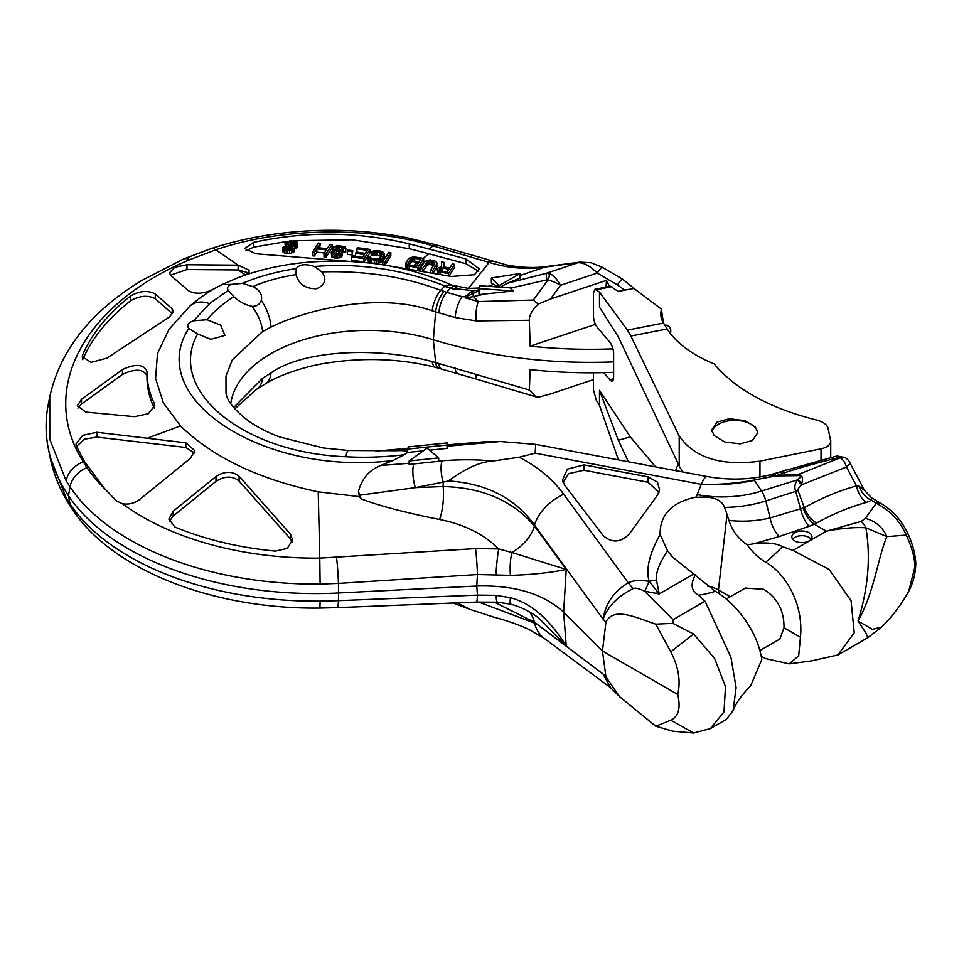 <?xml version="1.0" encoding="UTF-8"?>
<svg xmlns="http://www.w3.org/2000/svg" width="964" height="964" viewBox="0 0 964 964"><rect width="100%" height="100%" fill="white"/><g stroke="black" fill="none" stroke-linecap="round" stroke-linejoin="round"><path stroke-width="1.45" d="M423.317 450.827L407.664 452.429L404.302 454.731C383.805 457.177 364.296 457.84 345.763 456.719C241.771 452.911 166.302 389.119 197.656 333.966L188.811 328.387C186.426 325.157 188.052 322.615 193.692 320.771L207.055 319.735C214.008 311.312 222.925 303.612 233.806 296.659L228.239 290.417C226.769 288.007 227.781 285.995 231.264 284.38L242.446 283.356L252.809 286.609C259.798 290.056 262.63 294.659 261.28 300.407C259.726 304.552 256.629 306.528 252.014 306.335C245.398 304.973 239.325 301.744 233.806 296.659M193.692 320.771L209.501 303.636L228.239 290.417M404.302 454.731L392.987 460.527C263.208 476.698 143.793 397.891 188.811 328.387M207.055 319.735L220.66 325.145L224.925 335.436L210.767 339.304L197.656 333.966M345.763 456.719A34.535 4.085 -87.1 0 1 348.45 450.489L323.362 447.983L279.873 437.041C267.414 432.342 256.966 426.992 248.531 421.003C234.023 409.652 226.504 400.241 226.01 392.746L225.974 376.081L232.312 359.801L262.642 331.471L271.041 327.109C302.744 311.071 376.948 291.176 432.149 310.818L455.153 317.53L476.288 320.916L529.344 320.277L530.152 346.124A331.58 191.438 0 0 0 612.923 348.848M209.501 303.636A28.775 20.304 48.7 0 0 190.089 305.877L190.089 305.877C200.283 297.189 210.911 290.104 221.973 284.645L231.264 284.38M359.415 496.629L361.163 498.858L358.439 491.58L359.415 496.629L318.228 491.833C258.87 479.325 212.96 457.358 180.485 425.919L163.362 402.928L155.578 378.334L157.493 353.499L169.062 329.254L190.089 305.877M358.439 491.58C361.705 478.807 369.128 470.107 380.696 465.504L409.146 463.274M392.987 460.527L380.696 465.504M438.427 461.057L442.235 460.768C460.623 459.37 477.409 459.467 492.604 461.057L519.186 457.237L535.116 453.164L535.755 444.392L500.412 441.524L485.699 441.681L447.658 444.826M407.676 449.694L395.806 450.73C402.88 450.405 406.868 450.851 407.772 452.056M429.486 450.188L447.055 448.393L447.658 442.862L408.278 446.91L407.676 449.079L447.055 445.031L447.658 442.862M427.064 448.152L409.146 460.961L438.68 457.924L427.064 448.152M359.319 495.255L415.351 487.627A18.159 5.543 81 0 1 413.797 463.949L409.146 464.443L409.146 460.961M407.664 452.429L407.676 449.079M447.055 448.393L447.055 445.031M395.806 450.73L348.45 450.489A34.535 4.085 -87.1 0 1 348.474 450.489M754.197 480.036L771.14 476.782A1.988 0.795 79.5 0 0 770.67 476.228L779.057 472.203C756.523 479.506 732.628 480.964 707.371 476.59A23.028 5.808 100.6 0 0 701.286 484.338C718.228 484.844 735.857 483.41 754.197 480.036L777.117 475.397L783.563 473.107C796.999 468.516 815.677 463.274 839.584 457.37L837.15 455.96L779.117 472.179M785.684 470.083L780.045 472.023L783.563 473.107M771.14 476.782L777.249 475.903A2.579 0.675 93.1 0 0 777.117 475.397L798.385 474.421C802.169 474.565 803.277 477.686 801.735 483.795L801.53 484.844L846.513 466.998A11.508 6.893 -111.6 0 0 840.307 457.792L844.898 457.659M849.646 462.262L864.419 490.315L859.105 486.326L856.454 485.88L846.513 466.998A11.508 3.314 -27.8 0 0 849.646 462.262A11.508 11.508 0 0 0 845.211 457.659L837.15 455.96M613.622 361.886A333.857 192.752 0 0 1 433.342 339.75A138.141 79.759 0 0 0 231.143 401.217A138.141 79.759 0 0 0 230.745 403.615M233.637 407.531L262.642 378.262L271.041 372.923C302.744 350.053 376.948 346.534 432.149 361.584L529.344 390.022L535.791 396.807L476.529 379.165A17.268 2.711 -70.8 0 1 476.288 374.297M252.809 286.609C265.148 281.283 279.548 277.283 295.996 274.595L296.225 268.607C299.418 264.281 305.492 263.582 314.445 266.498L321.807 271.896C365.284 270.595 404.904 276.74 440.693 290.309L446.669 292.333A17.268 6.543 106.6 0 0 438.825 312.975M321.807 271.896C327.073 279.138 325.374 284.754 316.686 288.73C305.624 288.923 298.732 284.211 295.996 274.595M242.446 283.356C258.436 276.56 276.355 271.643 296.225 268.607M314.445 266.498C359.391 262.81 402.88 269.317 444.898 286.007L440.693 290.309A17.34 6.182 109 0 0 432.149 310.818M452.441 285.344L453.61 286.091L452.441 285.344A11.508 11.098 114.6 0 1 451.176 284.862L444.898 286.007A115.126 80.157 -132.7 0 0 450.369 288.115L446.669 292.333L462.166 296.659A17.268 5.784 104.6 0 0 455.153 317.53M218.659 286.356L211.526 290.068C202.524 294.008 194.836 294.225 188.462 290.73L170.785 275.463L169.435 272.86L174.821 267.233L186.992 264.751L238.132 265.16L238.132 269.956L245.422 274.969M320.108 584.076A263.124 151.914 180 0 1 70.023 486.868L68.48 495.725L70.023 503.907L66.154 497.822L49.815 456.177L48.2 447.935A333.857 192.752 180 0 0 68.48 495.725A264.787 152.866 180 0 0 338.593 592.993L338.436 583.413L320.108 584.076L319.783 558.12A244.977 141.431 180 0 1 122.368 503.702L116.379 500.834L104.606 488.652A244.977 141.431 180 0 1 86.953 467.612L83.29 461.852C37.837 390.046 83.157 304.214 189.884 259.617L215.779 249.809C279.994 227.733 367.489 225.925 433.053 245.928L429.016 249.025L409.254 243.88C357.728 231.505 305.853 231.011 253.628 242.374L244.711 248.531L255.93 253.773L370.08 263.052M122.368 503.702C128.622 504.774 134.358 503.401 139.551 499.581L190.402 458.346L194.752 450.646L185.835 442.813L96.822 432.282L82.675 435.33L75.987 444.006L76.445 446.187L84.374 461.443L104.606 488.652M245.097 275.138L248.664 272.402L249.435 270.33L238.216 265.172M172.195 308.866L155.288 293.936C147.817 290.14 139.587 290.815 130.586 295.972C107.92 313.842 91.954 333.448 82.675 354.824L82.265 356.704L91.086 362.368L106.835 358.186L169.327 317.048L173.544 311.589L172.195 308.866L172.195 313.662L155.288 298.732C147.986 294.924 139.744 295.611 130.586 300.78C107.908 318.638 91.942 338.256 82.675 359.62M146.986 377.032L146.986 371.248C146.841 382.142 149.263 392.854 154.276 403.386L154.746 405.47L148.299 413.725L134.586 416.689L85.916 412.086L77.289 405.832L81.506 399.277L122.428 369.634C135.225 363.573 143.419 364.103 146.986 371.248L146.986 371.188M154.276 408.182C149.275 397.65 146.841 386.95 146.986 376.044C143.672 368.911 135.478 368.368 122.428 374.43L81.506 404.073L77.903 408.134M186.992 264.751L186.992 269.546L170.447 275.15M186.992 269.546L238.132 269.956M389.721 265.956L451.333 276.475L474.469 274.704L479.421 268.956L465.853 258.918L429.016 249.025M287.862 241.325L253.628 247.17L245.868 250.857M409.254 243.88L409.254 248.688L352.197 239.795L292.996 240.759M478.734 271.294L465.853 263.714L429.016 253.821L423.076 258.376M409.254 248.688L429.016 253.821M451.718 285.079L468.408 288.417L489.097 262.413C508.088 268.197 526.718 269.739 545.009 267.052L578.051 262.702C583.955 262.606 590.342 266.064 597.234 273.065L560.494 285.308A28.775 16.039 -143.9 0 0 547.962 279.982L546.829 279.885L546.13 273.33L547.215 272.981C549.697 273.354 549.95 275.68 547.962 279.982L533.333 300.069L478.337 301.551L473.372 296.599L484.844 293.984L513.294 290.995L510.209 287.887L479.59 285.718L478.988 288.561L513.294 290.995M479.096 288.031L468.408 288.417M462.166 296.659L464.961 296.779L465.528 297.936L465.937 296.828L464.961 296.779L470.818 292.08L473.601 290.742L480.084 289.803M473.601 290.742L450.333 288.14A115.126 83.808 -138.7 0 1 444.573 286.308M450.345 288.14L453.61 286.091C459.201 288.814 458.78 289.742 452.333 288.887M465.937 296.828L478.988 290.646M476.288 320.916A17.268 6.182 92.4 0 1 478.337 301.551L465.528 297.936L473.372 296.599L472.95 292.911A8.64 4.856 61.3 0 1 470.818 292.08M493.809 286.73L497.195 285.862L499.051 287.826L507.221 283.296L520.102 278.078L520.102 273.511L499.051 285.657L499.051 287.103M478.988 288.561L478.988 294.623L484.844 293.984M487.977 286.308L493.556 284.428L497.195 285.862M520.102 273.511L491.351 277.969L499.051 285.657M493.556 284.428L491.351 282.922L491.351 277.969M492.399 261.437L492.399 261.437A17.268 6.399 106.4 0 0 489.097 262.413L433.053 245.928A17.268 6.399 106.4 0 1 436.355 244.952L506.257 264.871C521.126 267.703 534.731 268.233 547.082 266.45A17.268 11.11 82.5 0 0 545.009 267.052L520.102 275.463M86.953 467.612A23.028 17.545 -33.8 0 0 70.023 486.868L66.154 480.795L49.767 439.271L49.754 396.77L48.2 404.76A333.857 192.752 180 0 0 48.2 447.935M361.163 498.858C378.671 505.642 404.808 512.523 439.572 519.488A28.209 8.604 93.8 0 0 443.139 486.543C482.422 487.555 512.848 500.726 534.418 526.079L566.242 569.471C549.613 572.833 531.007 574.785 510.426 575.339L477.457 574.532L476.758 586.016L338.593 592.993L338.436 600.644L320.108 601.114A263.124 151.914 180 0 1 70.023 503.907A23.028 17.545 146.2 0 0 72.095 509.028L67.902 502.425C59.021 487.663 52.984 472.252 49.815 456.177M194.367 452.972L185.835 447.489L96.822 437.078L84.627 439.15L76.505 446.32M173.183 511.257L168.833 519.138L174.99 527.067C205.212 539.551 238.65 547.576 275.306 551.131L287.296 548.42L292.622 539.852L290.369 534.044L239.12 476.264C232.348 470.938 224.636 471.034 215.984 476.541L173.183 511.257L173.183 516.053L169.218 521.5M292.273 542.262L290.369 538.84L239.12 481.06C232.637 475.722 224.925 475.806 215.984 481.337L173.183 516.053M494.074 602.03L534.418 622.202L566.242 646.061C549.613 619.213 531.007 603.09 510.426 597.704L495.966 595.318L477.457 595.113L476.758 586.016C514.378 584.955 543.335 593.691 563.639 612.2L602.464 651.013L605.946 676.909L603.078 674.041L610.561 687.681L619.647 696.731L605.946 676.909M495.966 574.604A23.028 1.892 -84.7 0 1 498.677 548.95L475.553 548.612L319.783 558.12L318.228 491.833M510.426 575.339A23.028 6.447 -87.8 0 1 511.884 552.505L498.677 548.95C483.675 534.056 463.973 524.235 439.572 519.488M442.235 460.768A15.665 4.712 81.1 0 0 443.211 482.108L415.351 487.627L443.139 486.543L443.211 482.108L448.537 480.952C465.275 468.492 479.964 461.864 492.604 461.057M413.797 463.949L438.68 461.286L438.68 457.924M510.426 597.704A23.028 2.952 104.7 0 0 510.8 604.187C520.668 606.838 530.031 611.489 538.876 618.141L566.242 646.061L563.639 612.2L566.242 569.471L511.884 552.505A34.535 20.822 143.7 0 0 534.418 526.079L534.526 525.175C515.15 498.183 486.483 483.434 448.537 480.952M605.946 622.033C613.851 606.38 636.132 617.743 655.773 624.142L670.775 651.833C678.511 666.726 680.849 680.946 677.752 694.49L602.464 651.013L605.946 622.033L603.078 619.165L534.526 525.175A37.415 22.461 -36.1 0 1 563.675 494.207C552.625 479.132 537.792 466.805 519.186 457.237M707.528 586.064A27.341 15.786 180 0 1 718.457 589.92L727.037 514.439L724.494 507.413C721.578 499.219 712.131 495.894 696.153 497.448A14.388 3.627 -79.4 0 1 697.141 494.616L696.177 497.038C671.896 502.172 659.882 514.643 660.123 534.43L660.183 534.779M563.675 494.207L628.311 582.846A57.563 15.557 63.9 0 0 633.191 588.606C618.044 595.993 608.007 606.175 603.078 619.165C605.585 603.356 613.996 591.245 628.311 582.846C633.324 580.292 640.289 579.81 649.194 581.4C645.627 569.688 649.266 554.035 660.123 534.43L667.534 550.83L672.571 557.072L715.3 591.306C735.195 602.645 757.668 630.793 761.789 659.581L750.655 685.802C741.762 694.851 735.894 703.166 733.038 710.769L736.122 687.73L730.941 657.267L705.021 601.199L698.466 595.186C691.212 591.065 690.2 584.28 695.418 574.821M657.315 495.412L659.593 489.869L657.448 482.133L648.194 476.891L584.172 464.877L567.386 469.107L562.482 480.072L564.591 485.097L603.163 535.574C611.803 543.238 620.503 542.732 629.263 534.032L657.315 495.412M535.116 453.164L701.286 484.338C718.24 485.446 735.954 484.133 754.426 480.385L761.572 491.038L797.481 479.855C794.77 483.735 794.179 487.567 795.746 491.351L800.626 509.257A20.148 7.977 -107.7 0 0 809.085 526.296L779.334 536.514L754.125 543.72C766.513 542.142 775.984 543.118 782.527 546.648L792.95 550.432L829.1 569.399L851.067 600.753L854.225 632.794L837.885 654.978L811.555 660.894L789.203 663.871L765.705 658.629L761.331 656.351M777.249 475.903L798.698 475.613C801.59 475.698 801.325 476.963 797.891 479.421A7.893 2.073 -130.1 0 1 801.735 483.795M845.211 457.659A11.508 6.652 120 0 0 840.307 457.792L798.385 474.421A5.868 1.952 98.6 0 1 798.698 475.613M859.105 486.326A20.148 15.436 -118.5 0 0 871.54 500.352L866.299 502.413A20.148 12.255 -105.8 0 1 856.454 485.88C838.343 491.013 820.966 498.28 804.325 507.667L770.103 517.933L765.802 500.931L795.746 491.351A9.435 5.905 -176.6 0 0 797.939 490.387C797.276 489.929 798.481 488.085 801.53 484.844L797.481 479.855M797.939 490.387L804.325 507.667A20.148 11.664 -119.4 0 0 816.544 523.078L814.315 524.223L826.329 531.164C841.921 528.212 855.116 527.091 865.901 527.79L886.844 536.611L906.256 535.104C900.087 521.066 890.085 510.45 876.24 503.256L871.54 500.352L871.504 497.786L864.419 490.315M866.299 502.413C848.971 507.257 832.39 514.149 816.544 523.078M678.439 464.274A59.816 34.535 0 0 0 675.644 470.637M476.529 379.165L435.632 367.356C398.879 358.186 360.44 357.102 320.337 364.103L310.492 366.248C290.658 371.453 275.596 377.322 265.293 383.877A34.535 17.991 -120.6 0 0 265.305 383.877A34.535 17.991 -120.6 0 0 271.041 372.923M593.438 379.623L550.516 393.927L538.261 397.252L535.791 396.807M441.705 369.055L441.705 369.055A17.268 6.495 -73.1 0 1 438.825 363.464M613.622 372.321A331.58 191.438 0 0 1 530.152 369.622L529.344 390.022M547.082 266.45L580.123 262.112A17.268 11.11 82.5 0 0 578.051 262.702L547.215 272.981A28.775 11.749 -108.4 0 1 560.494 285.308L550.516 299.021L538.261 304.082C532.092 310.095 529.116 315.493 529.344 320.277M538.261 304.082L533.333 300.069M580.123 262.112L591.257 262.786L602.319 267.293A17.268 1.783 120.4 0 0 597.234 273.065L617.43 284.91L624.684 290.152M530.152 346.124L595.451 324.362M550.516 299.021L606.477 280.367L606.055 287.079M609.393 286.404L606.477 280.367M495.966 595.318A23.028 2.639 92.7 0 0 497.52 602.175L476.397 602.09A23.028 1.88 87.7 0 0 477.457 595.113L338.436 600.644A23.028 1.88 87.7 0 1 337.376 607.633L476.397 602.09M633.191 588.606C635.204 587.618 638.987 588.486 644.554 591.185A57.563 14.52 100.6 0 0 649.17 581.4A28.775 18.412 -21.2 0 1 656.472 580.087C655.628 572.881 659.316 563.121 667.534 550.83M693.875 573.917L659.219 593.932L649.194 581.4M733.038 710.769L726.278 719.409L710.432 728.567L723.988 711.902L725.494 686.657L714.649 658.545L693.634 634.047L672.896 623.346L673.041 619.671L644.554 591.185L656.701 593.463A252.532 145.805 0 0 0 659.219 593.932L656.472 580.087M718.939 593.571L718.457 589.92L730.278 596.752M779.876 639.024L783.985 627.757L800.445 637.252L798.674 655.833L789.203 663.871M783.985 627.757C784.262 610.983 777.55 598.174 763.85 589.329L745.28 588.088M727.037 514.439L728.929 520.415C732.399 530.959 738.508 539.117 747.245 544.889C752.715 552.444 758.861 558.216 765.705 562.205A165.772 95.713 120 0 0 782.527 546.648M800.445 637.252C803.795 604.151 785.624 573.435 765.705 562.205M529.465 611.935A34.535 27.884 -53.1 0 1 534.418 622.202L603.078 674.041L610.802 687.886M478.59 602.018L534.526 623.033A37.415 30.282 126.7 0 0 544.335 638.409L544.335 638.409A37.415 30.282 126.7 0 0 544.347 638.421L610.561 687.681M457.442 602.849L469.89 609.369L493.026 616.888C513.438 622.395 524.018 627.142 529.031 629.54L544.335 638.409M710.432 728.567L693.634 733.038L672.896 731.218L655.773 726.205L619.647 696.731M655.773 726.205L670.775 720.204C678.511 716.65 680.849 708.082 677.752 694.49M792.95 550.432L826.329 531.164L861.141 521.404A28.438 19.075 101.8 0 1 865.901 527.79C870.841 557.216 868.227 588.281 858.032 620.961L865.877 632.962L867.901 637.65L837.885 654.978M861.141 521.404L865.359 518.427A31.414 30.571 83.9 0 1 886.844 536.611C877.999 557.312 874.179 592.776 858.032 620.961L872.384 629.384L881.578 627.058L867.901 637.65M915.017 566.567L908.678 591.378C913.029 583.232 915.402 574.038 915.8 563.795L915.017 566.567C914.475 556.686 911.558 546.202 906.256 535.104A15.231 5.037 -21.6 0 0 907.136 531.971L907.136 531.971A15.231 5.037 -21.6 0 0 907.124 531.971C912.306 542.684 915.185 553.119 915.8 563.265L915.8 563.795M865.359 518.427L876.24 503.256A13.026 7.519 -54.8 0 1 881.156 503.545L871.504 497.786M794.77 540.924A10.074 5.82 0 0 0 805.747 542.19A10.074 5.82 0 0 0 811.965 536.815A10.074 5.82 0 0 0 809.025 532.694A10.074 5.82 0 0 0 798.047 531.441A10.074 5.82 0 0 0 791.83 536.815A10.074 5.82 0 0 0 794.77 540.924M754.125 543.72L747.245 544.889M779.334 536.514A21.871 10.749 -105 0 1 770.103 517.933C756.8 521.102 743.063 521.934 728.929 520.415M655.773 624.142L672.896 623.346M811.11 539.165A10.074 5.82 0 0 0 809.025 537.394A10.074 5.82 0 0 0 792.685 539.165M658.99 492.315L648.001 482.253L583.967 470.239L568.712 473.613L563.084 482.458M442.368 271.318L447.031 272.185M417.906 270.715L423.666 261.798L423.666 258.497L419.617 257.725L418.231 258.798L420.846 259.292L416.388 266.197L410.146 264.992L408.832 266.004L417.677 267.763L423.666 258.497M448.959 276.065L454.43 267.606L454.43 264.305L452.369 263.919L449.694 268.064L443.886 266.956L443.826 262.304L441.44 261.847L441.488 266.98M441.44 261.847L441.584 266.968L438.427 267.703L437.186 269.016L437.897 274.162M422.738 271.547L427.257 265.136L429.607 264.473L433.824 265.329M433.089 273.33L436.957 266.739L436.788 262.521L434.812 260.822L430.028 259.918L426.534 260.581L424.353 262.16L420.412 268.281L422.461 268.667L427.257 261.822L431.101 261.22L433.704 261.943L434.776 263.244L430.667 270.221L432.716 270.607L436.957 263.437M408.893 264.498L411.917 261.581L418.942 262.232M448.441 275.981L448.441 273.571L454.43 264.305M440.235 274.559L440.235 272.029L448.441 273.571M438.656 274.294L438.656 271.511L440.235 272.029M437.668 273.957L437.668 270.655L438.656 271.511M437.15 269.667L437.668 270.655M442.44 268.016L448.935 269.245L447.019 272.197L439.632 270.583L439.247 269.402L440.343 268.281L442.44 268.016L442.44 271.318M441.283 271.113L441.283 268.016M440.343 270.896L440.343 268.281M439.62 270.571L439.62 268.811M439.247 270.113L439.247 269.402M420.412 271.149L420.412 268.281M436.668 267.799L436.668 264.485M432.716 273.27L432.716 270.607M430.667 272.908L430.667 270.221M434.475 264.305L434.475 262.521M433.704 265.245L433.704 261.943M432.462 264.787L432.462 261.485M431.101 264.534L431.101 261.22M429.607 264.473L429.607 261.16M428.329 264.666L428.329 261.365M427.257 265.136L427.257 261.822M426.413 265.859L426.413 262.557M422.461 271.499L422.461 268.667M409.471 269.257L409.471 266.209M417.677 270.679L417.677 267.763M419.617 257.725L413.616 256.834L408.929 258.171L405.748 263.088L405.916 267.305L406.772 268.353L407.893 269.004L407.893 265.69L408.832 266.004M382.804 264.787L382.804 261.509L388.793 252.315L390.842 252.652L390.842 255.954L384.853 265.148M384.323 253.966L384.021 258.304L382.106 261.244L382.106 257.93L379.937 259.533L374.598 260.196L368.826 258.677L368.272 256.665L372.285 258.557L376.864 259.039L379.214 258.34L381.973 254.677L381.84 253.146L376.755 251.712L371.2 252.17L374.056 250.664L377.514 250.544L382.178 251.471L384.142 253.074L384.021 255.002L382.106 257.93M367.971 257.689L367.971 261.003L371.526 263.027L378.057 263.401L382.106 261.244M371.2 252.17L371.2 255.472L376.755 255.026L381.84 256.448M351.703 256.918L351.703 260.22L364.006 261.919L369.995 252.725L369.995 249.423L364.006 258.617L351.703 256.918L352.463 255.737L362.717 257.147L364.38 254.604L355.487 253.375L356.258 252.194L365.139 253.436L367.176 250.303L356.921 248.881L357.692 247.7L369.995 249.423M356.921 248.881L356.921 252.182L365.211 253.327M347.365 251.038L347.365 254.351L352.149 254.966L352.788 250.676L352.149 251.652L347.365 251.038L348.004 250.062L352.788 250.676M332.749 248.025L333.773 249.833L340.196 251.857L339.171 253.436L336.737 253.785L331.23 252.086L331.7 256.93L337.472 258.232L341.822 256.629L342.497 251.712L340.533 250.194L336.002 249.242L335.303 247.459L339.147 246.639L343.124 247.326L343.726 251.978L345.775 252.231L345.558 246.989L338.075 245.446L333.387 247.037L332.917 252.194L334.894 253.689M332.917 248.893L332.917 252.194L333.773 253.134L333.773 249.833M339.147 249.941L343.762 251.351M324.012 253.64L324.012 256.942L326.061 257.159L332.05 247.856L332.05 244.555L326.061 253.857L324.012 253.64L326.435 249.869L316.867 248.881L314.445 252.676L312.384 252.472L318.373 243.085L320.434 243.302L317.626 247.676L327.194 248.676L330.001 244.326L332.05 244.555M312.384 252.472L312.384 255.785L314.445 255.978L316.867 252.182L324.446 252.966M319.614 247.881L320.434 243.302M294.815 247.736L294.43 251.64L294.43 248.338L289.61 250.303L284.826 249.941L282.862 248.519L282.813 247.447L286.609 245.374L285.067 244.398L285.404 242.711L290.224 240.747L297.02 241.952L297.322 244.314L293.442 245.916L294.647 246.868L294.43 248.338M282.813 247.447L282.862 251.821L284.826 253.255L289.61 253.616L294.43 251.64M297.707 243.711L297.322 247.628L297.322 244.314M294.249 249.073L297.322 247.628M289.851 245.193L293.128 245.145M287.597 249.399L289.2 249.302M384.853 265.112L384.853 261.847L390.842 252.652M382.804 261.509L384.853 261.847M331.182 252.725L332.688 254.376L337.472 254.93L340.967 254.074L342.497 251.712M343.726 248.676L345.775 248.929L345.943 248.097M405.748 263.088L407.893 265.69M408.085 263.666L408.085 262.425L408.218 263.991L410.146 264.992M408.085 262.425L411.917 258.28L418.231 258.798M294.369 242.157L295.996 243.567L292.454 245.193L288.357 244.868L286.73 243.458L288.646 242.109L293.128 241.831L294.369 242.157L294.369 244.76M284.826 248.23L288.417 249.363L292.984 247.796L291.694 246.41L289.092 245.989L285.838 246.591L284.525 247.567L284.826 248.23M373.249 255.785L373.249 252.472M384.021 258.304L384.021 255.002M381.129 262.16L381.129 258.858M379.937 262.835L379.937 259.533M378.057 263.401L378.057 260.099M376.442 263.57L376.442 260.268M374.598 263.509L374.598 260.196M371.526 263.027L371.526 259.726M369.947 262.582L369.947 259.268M368.826 261.979L368.826 258.677M370.321 257.641L370.321 256.966M381.84 254.882L381.84 253.146M381.069 255.906L381.069 252.592M379.828 255.496L379.828 252.182M376.755 255.026L376.755 251.712M375.261 255.014L375.261 251.7M373.972 255.243L373.972 251.941M364.006 261.919L364.006 258.617M355.487 256.147L355.487 253.375M352.149 254.966L352.149 251.652M339.424 253.243L339.424 251.339M338.521 253.568L338.521 251.026M336.472 253.749L336.472 250.785M334.894 253.568L334.894 250.387M345.775 252.231L345.775 248.929M343.124 250.64L343.124 247.326M341.883 250.266L341.883 246.965M339.147 249.821L339.147 246.639M337.653 249.64L337.653 246.676M336.376 249.351L336.376 246.953M335.303 248.784L335.303 247.459M342.328 255.846L342.328 252.544M341.822 256.629L341.822 253.327M340.967 257.376L340.967 254.074M339.087 258.003L339.087 254.701M337.472 258.232L337.472 254.93M335.978 258.268L335.978 254.966M334.267 258.075L334.267 254.761M332.688 257.677L332.688 254.376M331.7 256.93L331.7 253.628M326.061 257.159L326.061 253.857M316.867 252.182L316.867 248.881M314.445 255.978L314.445 252.676M405.916 267.305L405.916 264.003M406.772 268.353L406.772 265.04M414.689 261.437L414.689 258.135M413.195 261.377L413.195 258.075M411.917 261.581L411.917 258.28M410.857 262.051L410.857 258.738M410.001 262.774L410.001 259.473M294.249 246.447L294.249 245.772M293.116 252.604L293.116 249.302M291.706 253.134L291.706 249.833M289.61 253.616L289.61 250.303M287.778 253.689L287.778 250.375M286.416 253.58L286.416 250.279M284.826 253.255L284.826 249.941M283.5 252.508L283.5 249.206M282.862 251.821L282.862 248.519M285.019 243.326L285.067 244.398M296.008 248.579L296.008 245.278M293.128 245.073L293.128 241.831M291.767 245.025L291.767 241.723M290.272 245.121L290.272 241.819M288.646 244.94L288.646 242.109M287.115 244.121L287.115 242.844M295.478 244.241L295.478 242.675M292.682 248.23L292.682 247.133M291.694 248.736L291.694 246.41M290.453 249.098L290.453 246.097M289.092 249.302L289.092 245.989M287.597 249.29L287.597 246.085M285.838 248.953L285.838 246.591M284.778 248.134L284.778 247.158M248.314 272.824L238.216 269.968M655.604 466.877L630.287 436.897L599.488 390.336L599.488 405.398L596.367 400.373L593.438 389.998L593.438 372.791M599.488 405.398L618.454 459.912M610.296 286.224L618.177 291.381L633.902 288.429L661.533 309.251A114.897 41.91 -1.2 0 0 660.846 315.409A114.897 41.91 -1.2 0 0 663.497 323.061L667.172 328.941A114.547 62.311 -174.6 0 0 672.041 335.568A114.547 62.311 5.4 0 0 714.107 363.862L715.312 365.284C737.099 390.287 770.826 408.519 816.532 420.015C822.461 421.545 826.244 424.027 827.895 427.45L830.727 441.102C830.426 444.886 827.196 447.465 821.027 448.826L759.969 461.166C721.277 466.275 694.345 457.888 679.21 436.005L630.854 336.038L667.172 328.941M663.654 323.314A60.648 21.702 74.3 0 1 661.533 309.251M830.739 440.403L830.727 457.563L830.739 440.403M683.307 472.071A57.563 33.234 0 0 1 679.21 465.889L618.298 336.882L599.488 307.167L599.488 292.092L594.957 289.272L593.438 293.164L593.438 315.734A8.64 3.085 74.3 0 0 597.222 327.266L609.838 342.196A8.64 3.085 74.3 0 1 613.622 353.728L613.622 377.225A8.64 3.085 -105.7 0 1 612.176 381.057A8.64 3.085 -105.7 0 1 609.838 379.792L613.514 378.756M603.789 372.634L609.838 379.792M599.488 292.092L627.407 330.11L630.854 336.038M755.439 427.124L757.764 432.776L752.378 440.512L740.087 443.874L724.627 441.946L714.047 435.487L711.721 429.824L717.096 422.087L729.386 418.725L744.847 420.653L755.439 427.124M711.962 431.691A23.028 13.291 180 0 1 731.23 420.509A23.028 13.291 180 0 1 755.439 427.823A23.028 13.291 180 0 1 757.752 433.161M628.444 461.78L618.298 440.271L630.287 436.897M599.488 390.336L618.298 440.271M252.014 306.335A34.535 21.353 59 0 1 262.642 331.471M500.412 441.524L447.658 446.175M444.067 291.49A17.292 6.615 108.3 0 0 435.644 311.987L433.342 339.75L435.644 362.524A17.292 6.941 -73.2 0 0 438.849 368.212M261.28 300.407A34.535 20.123 64.8 0 1 271.041 327.109M189.884 259.617A23.028 11.496 66.6 0 0 183.401 259.075L210.899 248.676A22.774 9.17 70.9 0 1 215.779 249.809L238.132 265.16M66.154 480.795A23.028 17.786 -31.1 0 1 83.29 461.852L84.374 461.443M148.046 437.909L180.485 425.919M248.664 272.402L250.194 273.463M155.288 293.936L155.288 298.732M82.675 354.824L82.675 358.451M130.586 295.972L130.586 300.78M122.428 369.634L122.428 374.43M81.506 399.277L81.506 404.073M154.276 403.386L154.276 407.724M403.892 268.293L403.289 268.763M253.628 242.374L253.628 247.17M465.853 258.918L465.853 263.714M510.462 288.152L546.829 279.885M507.221 283.296L546.13 273.33M96.822 432.282L96.822 437.078M185.835 442.813L185.835 447.489M215.984 476.541L215.984 481.337M239.12 476.264L239.12 481.06M290.369 534.044L290.369 538.84M475.553 548.612A23.028 1.482 -93.7 0 1 477.457 574.532L338.436 583.413A23.028 1.482 -93.7 0 0 336.544 557.493M701.286 484.338L697.141 494.616A81.157 46.85 0 0 0 761.572 491.038A14.388 5.7 -107.7 0 1 765.802 500.931A89.893 51.899 0 0 1 724.494 507.413M265.221 383.913A34.535 17.991 -120.6 0 0 265.293 383.877L256.472 389.396A34.535 20.28 -123.6 0 0 262.642 378.262M435.632 367.356A17.34 7.025 -75.1 0 1 432.149 361.584M457.816 373.562A17.268 5.784 -75.4 0 1 455.153 368.031M602.319 267.293L622.515 279.138A17.268 1.783 120.4 0 0 617.43 284.91M66.154 497.822A23.028 17.726 149 0 0 67.902 502.425M320.108 601.114L319.94 608.067C214.996 609.525 112.896 571.23 72.095 509.028M656.701 593.463A57.563 14.52 100.6 0 0 657.496 592.017A28.775 21.919 -25.8 0 1 658.737 591.8M693.634 733.038L670.775 720.204M705.021 601.199L673.041 619.671M698.466 595.186A165.772 95.713 120 0 0 715.3 591.306M803.193 508.293A20.148 10.508 -115.6 0 0 814.315 524.223L809.085 526.296M693.634 634.047L670.775 651.833M648.194 476.891L648.001 482.253M584.172 464.877L583.967 470.239M418.231 262.1L413.58 265.666M821.027 460.045L821.027 448.826M759.969 476.975L759.969 461.166M611.887 286.645L596.367 289.742M627.407 330.11L663.497 323.061M679.21 465.889L679.21 436.005M407.88 448.32L375.852 451.14M707.371 476.59L535.755 444.392M451.164 284.85C405.567 264.823 355.752 257.472 301.72 262.81C278.09 265.389 256.279 270.583 236.276 278.379L222.118 284.573M210.899 248.676C238.385 239.675 267.606 233.951 298.575 231.517C335.834 228.661 372.249 230.794 407.832 237.903L436.355 244.952M183.401 259.075L141.72 280.5C90.809 311.456 60.154 350.209 49.754 396.77M256.472 389.396L234.794 408.893M622.515 279.138L637.047 290.803M319.94 608.067L337.376 607.633M510.8 604.187L497.52 602.175M760.018 650.495L780.105 638.903M726.254 599.078L745.666 587.871M453.14 603.018L469.89 609.369M881.566 627.07C892.363 616.43 901.388 604.524 908.678 591.378M907.136 531.971C900.713 519.439 892.049 509.968 881.156 503.545M595.198 289.248L610.489 286.188M670.233 333.327A5.76 5.76 0 0 0 664.75 325.085"/></g></svg>
